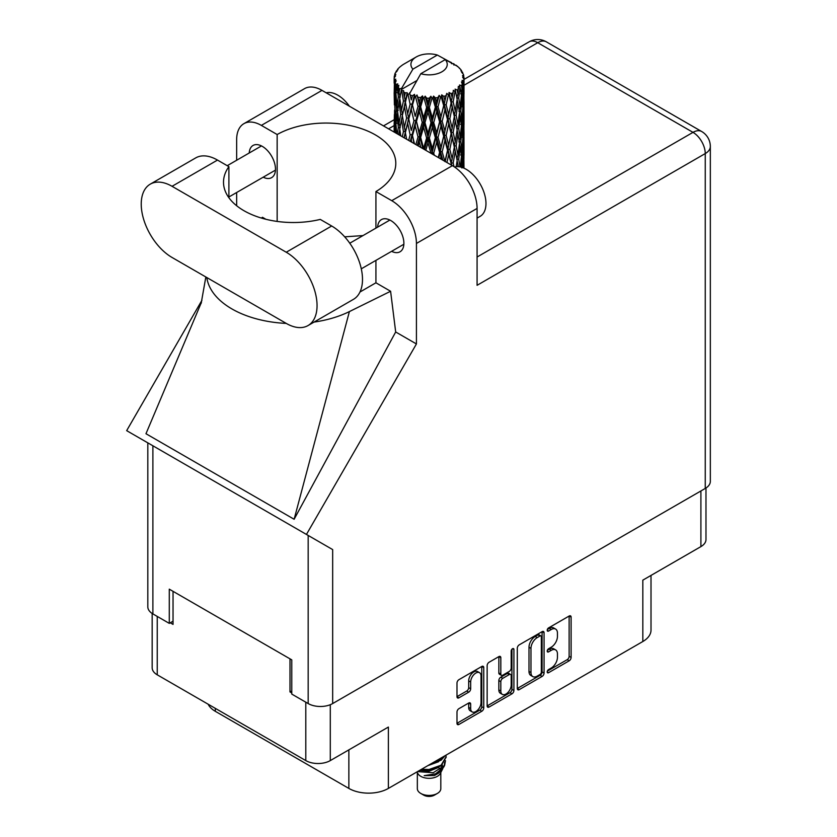 <?xml version="1.0" encoding="UTF-8"?>
<svg xmlns="http://www.w3.org/2000/svg" width="837" height="837" viewBox="0 0 837 837"><rect width="100%" height="100%" fill="white"/><g stroke="black" fill="none" stroke-linecap="round" stroke-linejoin="round"><path stroke-width="1.26" d="M479.517 672.676L477.54 671.536A7.334 4.237 120 0 0 473.878 671.891A7.334 4.237 120 0 0 468.689 680.879L470.666 682.019A7.334 4.237 120 0 1 475.845 673.042A7.334 4.237 120 0 1 479.517 672.676A7.334 4.237 120 0 1 481.034 676.034L481.034 702.567A7.334 4.237 120 0 1 477.833 709.943A7.334 4.237 120 0 1 472.183 711.91A7.334 4.237 120 0 1 470.666 708.552L470.666 704.137A2.741 1.58 120 0 0 470.091 702.881A2.741 1.58 120 0 0 468.72 703.017L458.927 708.667A2.741 1.58 120 0 0 456.992 712.025L456.992 723.335A2.741 1.58 120 0 0 457.557 724.591A2.741 1.58 120 0 0 458.927 724.455L481.809 711.241A2.741 1.58 120 0 0 483.755 707.882L483.755 667.581A2.741 1.58 120 0 0 483.179 666.325A2.741 1.58 120 0 0 481.809 666.461L458.927 679.675A2.741 1.58 120 0 0 456.992 683.034L456.992 696.687A2.741 1.58 120 0 0 457.557 697.943A2.741 1.58 120 0 0 458.927 697.807L468.72 692.157A2.741 1.58 120 0 0 470.666 688.799L470.666 682.019M512.547 648.717L513.908 649.502A1.915 1.109 120 0 0 513.51 648.623A1.915 1.109 120 0 0 512.547 648.717A1.915 1.109 120 0 0 511.187 651.071L511.187 668.083A2.741 1.58 120 0 1 509.252 671.441L502.755 675.197A2.741 1.58 120 0 1 501.384 675.323A2.741 1.58 120 0 1 500.819 674.078L500.819 657.725A2.741 1.58 120 0 0 500.244 656.47A2.741 1.58 120 0 0 498.873 656.606L498.842 672.927A2.741 1.58 120 0 0 499.407 674.183L501.384 675.323M517.297 648.215L517.297 688.516A2.741 1.58 120 0 0 517.862 689.772A2.741 1.58 120 0 0 519.233 689.636L542.114 676.422A2.741 1.58 120 0 0 544.06 673.063L544.06 632.762A2.741 1.58 120 0 0 543.485 631.506A2.741 1.58 120 0 0 542.114 631.642L519.233 644.856A2.741 1.58 120 0 0 517.297 648.215M551.227 668.031L548.57 669.569A1.915 1.109 120 0 0 547.314 671.264A1.915 1.109 120 0 0 547.607 672.802A1.915 1.109 120 0 0 548.57 672.697L569.17 660.811A2.741 1.58 120 0 0 571.106 657.453L571.106 617.141A2.741 1.58 120 0 0 570.541 615.886A2.741 1.58 120 0 0 569.17 616.022L548.57 627.917A1.915 1.109 120 0 0 547.314 629.612A1.915 1.109 120 0 0 547.607 631.15A1.915 1.109 120 0 0 548.57 631.056L551.227 629.518A8.778 5.064 120 0 1 555.622 629.079A8.778 5.064 120 0 1 557.442 633.096L557.442 636.455A8.778 5.064 120 0 1 551.227 647.2L548.57 648.748A1.915 1.109 120 0 0 547.314 650.433A1.915 1.109 120 0 0 547.607 651.971A1.915 1.109 120 0 0 548.57 651.877L551.227 650.339A8.778 5.064 120 0 1 555.622 649.899A8.778 5.064 120 0 1 557.442 653.917L557.442 657.275A8.778 5.064 120 0 1 551.227 668.031M511.962 693.831L489.08 707.045A2.741 1.58 120 0 1 487.709 707.181A2.741 1.58 120 0 1 487.144 705.926L509.995 692.691L511.962 693.831A2.741 1.58 120 0 0 513.908 690.473L513.908 649.502M489.08 707.045L487.144 705.926L487.144 665.624A2.741 1.58 120 0 1 489.08 662.266L498.873 656.606L500.819 657.725M215.318 708.353L215.318 711.314L348.862 788.423A27.935 16.133 0 0 0 388.378 788.423L642.826 641.519A27.935 16.133 0 0 0 651.008 630.104L651.008 575.427M642.826 641.519L642.826 580.146L700.904 546.613A17.326 10.002 0 0 0 705.978 539.541L705.978 488.002M152.167 613.469L152.167 667.748A17.326 10.002 0 0 0 157.241 674.821L305.798 760.592A17.326 10.002 0 0 0 330.291 760.592L388.378 727.06L388.378 788.423M215.318 711.314A27.935 16.133 180 0 1 208.141 704.21M291.768 690.902L289.989 691.927L291.768 692.952M289.989 691.927L289.989 658.845M170.277 622.801L173.039 624.402L173.039 591.33M555.622 649.899L553.644 648.759A8.778 5.064 120 0 0 549.26 649.198L551.227 650.339M547.356 650.297L549.26 649.198M555.622 629.079L553.644 627.938A8.778 5.064 120 0 0 549.26 628.378L551.227 629.518M547.356 629.466L549.26 628.378M547.356 671.117L567.193 659.671A2.741 1.58 120 0 0 569.129 656.302L569.129 616.042M517.297 688.474L540.147 675.281A2.741 1.58 120 0 0 542.083 671.923L542.083 631.663M539.991 674.517A1.915 1.109 120 0 0 541.34 672.174L541.34 636.79A1.915 1.109 120 0 0 540.943 635.911A1.915 1.109 120 0 0 539.991 636.005L537.176 637.627A8.778 5.064 120 0 0 530.972 648.382L530.972 672.561A8.778 5.064 120 0 0 532.782 676.578A8.778 5.064 120 0 0 537.176 676.139L539.991 674.517M540.943 635.911L538.965 634.77A1.915 1.109 120 0 0 538.013 634.864L539.991 636.005M532.782 676.578L530.815 675.438A8.778 5.064 120 0 1 528.994 671.42L528.994 647.242A8.778 5.064 120 0 1 535.199 636.486L538.013 634.864M511.93 649.24L511.93 689.332L513.908 690.473M500.819 691.038A7.334 4.237 120 0 0 502.336 694.396A7.334 4.237 120 0 0 507.986 692.429A7.334 4.237 120 0 0 511.187 685.043L511.187 675.7A2.741 1.58 120 0 0 510.622 674.444A2.741 1.58 120 0 0 509.252 674.58L502.755 678.326A2.741 1.58 120 0 0 500.819 681.684L500.819 691.038L498.842 689.897A7.334 4.237 120 0 0 500.359 693.256L502.336 694.396M510.622 674.444L508.645 673.304A2.741 1.58 120 0 0 507.274 673.44L509.252 674.58M498.842 689.897L498.842 680.544A2.741 1.58 120 0 1 500.777 677.185L507.274 673.44M509.995 692.691A2.741 1.58 120 0 0 511.93 689.332M472.183 711.91L470.206 710.77A7.334 4.237 120 0 1 468.689 707.411L468.689 703.038M456.992 696.646L466.743 691.017A2.741 1.58 120 0 0 468.689 687.658L468.689 680.879M456.992 723.294L479.831 710.1A2.741 1.58 120 0 0 481.777 706.742L481.777 666.482L483.755 667.581M417.339 772.551L417.339 788.653A11.739 6.78 0 0 0 420.77 793.434L423.742 795.15A7.543 4.352 0 0 0 434.403 795.15L437.374 793.434A11.739 6.78 0 0 0 440.806 788.653L440.806 772.551M423.742 795.15L420.77 793.434A11.739 6.78 0 0 0 437.374 793.434M416.993 771.902L417.851 773.524A11.739 6.78 0 0 0 420.77 776.328A11.739 6.78 0 0 0 440.293 773.524L442.867 768.439M440.408 769.789A11.739 6.78 0 0 0 438.483 767.498M418.667 771.683L433.2 772.75L444.604 765.405L443.662 767.173L435.638 773.817L424.213 775.648L434.361 775.554L442.365 769.611M444.688 762.193L444.248 765.845M444.604 765.405L445.472 760.687M420.823 769.684A17.043 9.835 0 0 0 422.549 770.166L429.067 770.207L441.12 765.897L446.111 757.15M421.492 769.297L429.067 769.485L441.12 765.185L446.111 756.794L445.943 755.183M429.998 764.39L441.12 760.195L445.179 755.623M431.725 763.386L441.12 759.483L444.562 755.978M404.376 96.799L403.486 91.788A34.924 20.161 0 0 0 404.376 92.321A34.924 20.161 0 0 0 405.307 92.834L404.376 96.799L405.37 100.995L404.376 106.33L406.604 118.027L404.376 127.35L402.335 115.558L407.378 93.87L407.232 92.75L405.307 92.834M402.335 115.558L404.376 106.33M404.166 137.823L404.376 136.902L404.595 138.063M394.269 76.376A34.924 20.161 0 0 1 394.342 75.958L395.849 74.326L394.729 74.388A34.924 20.161 0 0 1 395.294 72.945L397.094 71.103L396.089 71.427A34.924 20.161 0 0 1 396.34 71.04L398.014 69.638L397.397 69.576A34.924 20.161 0 0 1 398.558 68.257L399.981 66.908A34.924 20.161 0 0 1 400.389 66.562L402.042 65.296A34.924 20.161 0 0 1 403.737 64.187L416.23 56.968A18.163 10.483 0 0 0 412.903 69.147L401.718 88.178L399.688 88.963L399.008 92.802L398.381 87.686L398.862 85.322L397.167 86.263L398.339 96.883L397.02 105.818L395.943 93.681L396.874 85.876L397.795 83.888L395.911 84.401L395.535 88.167L395.2 82.978L396.194 80.718L394.635 81.43L395.179 92.164L394.583 100.963L394.52 81.011L395.775 79.18L394.227 79.442L394.164 83.166L394.154 77.956L395.598 75.885L394.269 76.376L394.248 77.82M394.154 77.956A34.924 20.161 0 0 0 394.154 78.061A34.924 20.161 0 0 0 394.227 79.442M395.2 82.978A34.924 20.161 0 0 0 395.911 84.401M398.381 87.686A34.924 20.161 0 0 0 399.688 88.963M451.572 63.717L451.478 62.597A34.924 20.161 0 0 0 449.5 61.708L437.343 55.043A18.163 10.483 0 0 0 416.23 56.968M463.468 167.944L463.844 155.117L463.97 167.839M454.104 64.428L454.02 63.957A34.924 20.161 0 0 0 453.508 63.654L452.775 63.675M463.928 158.475L463.98 137.289M463.426 167.337L461.794 167.934M463.572 154.228L463.844 155.117M459.367 68.372L459.314 67.985A34.924 20.161 0 0 0 458.948 67.619L457.431 66.301A34.924 20.161 0 0 0 455.862 65.129L455.338 65.119M454.02 63.957L453.926 65.077M416.7 80.645L401.509 89.413L401.718 88.178M401.258 90.25A34.924 20.161 0 0 0 401.697 90.584L403.424 100.995L401.478 110.17L399.73 98.243L401.509 89.413M403.486 91.788L403.633 90.668L401.697 90.584M407.378 93.87A34.924 20.161 0 0 0 407.954 94.121L410.13 104.248L407.671 113.738L405.37 102.114M457.389 66.531L457.431 66.301A34.924 20.161 0 0 0 457.4 66.269L445.242 59.605L420.802 73.708L409.419 93.974L407.954 94.121M463.928 127.915L463.98 106.728M463.991 133.313L463.844 145.554L463.426 136.787L463.844 124.535L463.991 133.313M463.688 151.12L463.154 163.351L462.369 154.521L463.154 142.321L463.688 151.12M461.281 167.191L461.93 160.045L462.715 167.651M459.314 67.985L460.591 69.377A34.924 20.161 0 0 1 461.605 70.737L460.863 70.779L462.505 72.233A34.924 20.161 0 0 1 462.704 72.641L461.616 72.275L463.342 74.179A34.924 20.161 0 0 1 463.74 75.644L462.516 75.539L463.96 77.224A34.924 20.161 0 0 1 463.991 77.642L462.599 77.098L463.939 79.222L463.844 84.432L463.698 80.697L462.055 80.383L463.227 82.256L463.688 89.988L463.154 102.208L462.369 93.388L463.07 82.664L461.469 81.9L462.338 84.192L461.93 89.371L461.469 85.583L459.534 85.008L461.438 94.874L460.193 106.969L458.707 97.971L460.026 87.404L458.31 86.399L457.954 93.87L457.211 89.998L455.098 89.13L455.715 92.237L455.098 89.13M420.802 73.708A18.163 10.483 0 0 0 441.915 71.794A18.163 10.483 0 0 0 445.242 59.605M410.203 95.031A34.924 20.161 0 0 0 412.411 95.784L411.291 99.896L409.628 92.74M414.87 96.485A34.924 20.161 0 0 0 415.539 96.653L418.019 106.435L415.204 116.312L412.484 105.054L414.87 96.485L414.524 94.361L412.411 95.784M418.102 97.207A34.924 20.161 0 0 0 420.572 97.615L419.327 101.894L417.004 94.979L415.539 96.653M423.25 97.939A34.924 20.161 0 0 0 423.972 98.013L426.608 107.418L423.606 117.724L420.655 106.874L423.25 97.939L422.497 95.899L420.572 97.615M426.692 98.18A34.924 20.161 0 0 0 429.255 98.222L427.979 102.689L426.692 98.18L425.165 96.15L423.972 98.013M431.997 98.159A34.924 20.161 0 0 0 432.719 98.117L435.345 107.136L432.363 117.881L429.35 107.471L431.997 98.159L430.877 96.255L429.255 98.222M435.428 97.887A34.924 20.161 0 0 0 437.939 97.563L436.694 102.219L435.428 97.887L433.566 96.109L432.719 98.117M440.555 97.102A34.924 20.161 0 0 0 441.245 96.966L443.694 105.619L440.9 116.782L438.023 106.791L440.555 97.102L439.153 95.387L437.939 97.563M443.777 96.349A34.924 20.161 0 0 0 446.058 95.68L444.928 100.503L443.777 96.349L441.695 94.853L441.245 96.966M448.402 94.853A34.924 20.161 0 0 0 448.998 94.623L451.122 102.941L448.705 114.491L446.131 104.897L448.402 94.853L446.78 93.357L446.058 95.68M451.185 93.671A34.924 20.161 0 0 0 453.11 92.687L452.168 97.657L451.185 93.671L449.019 92.478L448.998 94.623M455.025 91.557A34.924 20.161 0 0 0 455.506 91.243L457.159 99.279L455.265 111.143L453.173 101.894L455.025 91.557L453.309 90.302L453.11 92.687M457.211 89.998A34.924 20.161 0 0 0 458.655 88.774M461.469 85.583A34.924 20.161 0 0 0 462.338 84.192M463.698 80.697A34.924 20.161 0 0 0 463.939 79.222M461.281 157.638L461.93 160.045M462.505 165.454L463.154 163.351M462.369 154.521L460.612 154.991M462.673 140.658L463.154 142.321M463.457 146.799L463.844 145.554M463.426 136.787L461.794 137.383M463.572 123.656L463.844 124.535M462.767 73.541L462.704 72.641M461.532 71.375L461.605 70.737M463.928 97.333L463.991 77.642M463.991 102.752L463.844 114.993L463.426 106.215L463.844 93.964L463.991 102.752M463.688 120.549L463.154 132.79L462.369 123.939L463.154 111.76L463.688 120.549M462.83 138.325L461.93 150.493L460.789 141.599L461.93 129.473L462.83 138.325M459.994 166.877L458.707 159.114L460.193 147.071L461.438 156.006L460.319 166.95M457.661 166.626L457.954 164.554L458.341 166.657M457.107 160.777L457.954 164.554M458.707 159.114L456.803 159.323L457.954 154.991L456.155 145.889L457.954 133.972L459.544 143.012L457.954 154.991M459.419 143.985L460.193 147.071M461.093 153.307L461.93 150.493M460.789 141.599L458.948 141.945L460.193 137.54L458.707 128.532L460.193 116.521L461.438 125.435L460.193 137.54M461.281 127.067L461.93 129.473M462.505 134.893L463.154 132.79M462.369 123.939L460.612 124.42M462.673 110.097L463.154 111.76M463.457 116.228L463.844 114.993M463.426 106.215L461.794 106.812M463.572 93.085L463.844 93.964M463.688 76.899L463.74 75.644M462.83 107.753L461.93 119.921L460.789 111.028L461.93 98.902L462.83 107.753M454.02 166.668L453.173 163.027L455.265 151.256L457.159 160.422L456.196 166.678M453.173 163.027L451.248 162.953L451.781 165.307M446.937 162.514L448.705 154.594L451.624 165.224M456.155 145.889L454.219 145.962L455.726 153.38M454.345 147.082L452.168 158.779L449.825 149.384L452.168 137.76L455.265 151.256M457.107 130.195L457.954 133.972M458.707 128.532L456.803 128.741L457.954 124.431L456.155 115.318L457.954 103.401L459.544 112.44L457.954 124.431M459.419 113.424L460.193 116.521M461.082 122.736L461.93 119.921M460.789 111.028L458.948 111.373L460.193 106.969M461.292 96.496L461.93 98.902M462.505 104.311L463.154 102.208M462.369 93.388L460.612 93.859M463.457 85.677L463.844 84.432M457.159 129.84L455.265 141.725L453.173 132.455L455.265 120.695L457.159 129.84M451.122 164.073L450.965 164.847M449.825 149.384L447.921 149.174L451.248 162.953L452.168 158.779M447.554 150.273L444.928 161.625L442.177 151.853L444.928 140.606L447.554 150.273L447.921 149.174L448.705 154.594M453.173 132.455L451.248 132.382L454.219 145.962L455.265 141.725M451.122 133.501L448.705 145.063L446.131 135.458L448.705 124.043L452.168 137.76M456.155 115.318L454.219 115.391L455.726 122.84M454.345 116.51L452.168 128.218L449.825 118.812L452.168 107.188L455.265 120.695M457.107 99.634L457.954 103.401M458.707 97.971L456.803 98.18L457.954 93.87M461.082 92.185L461.93 89.371M440.419 158.758L440.9 156.896L441.633 159.459M442.177 151.853L440.429 151.371L442.815 160.139M434.33 155.232L433.723 153.14L436.694 142.321L439.603 152.386L440.429 151.371L440.9 156.896M446.131 135.458L444.29 135.113L447.921 149.174L448.705 145.063M443.694 136.169L440.9 147.354L438.023 137.352L440.9 126.335L443.694 136.169L444.29 135.113L444.928 140.606M449.825 118.812L447.921 118.603L451.248 132.382L452.168 128.218M447.554 119.701L444.928 131.064L442.177 121.281L444.928 110.034L447.554 119.701L447.921 118.603L448.705 124.043M453.173 101.894L451.248 101.821L454.219 115.391L455.265 111.143M451.122 102.941L452.168 107.188M439.603 152.386L438.253 157.502M433.723 153.14L432.227 152.428L432.76 154.332M425.803 150.315L427.979 142.792L430.992 153.297L432.227 152.428L432.269 154.039M438.023 137.352L436.38 136.755L440.429 151.371L440.9 147.354M435.345 137.697L432.363 148.463L429.35 138.021L432.363 127.444L435.345 137.697L436.38 136.755L436.694 142.321M442.177 121.281L440.429 120.8L444.29 135.113L444.928 131.064M439.603 121.815L436.694 132.769L433.723 122.568L436.694 111.75L439.603 121.815L440.429 120.8L440.9 126.335M446.131 104.897L444.29 104.552L447.921 118.603L448.705 114.491M443.694 105.619L444.29 104.552L444.928 110.034M449.019 92.478L451.248 101.821L452.168 97.657M429.35 138.021L428.021 137.205L432.227 152.428L432.363 148.463M426.608 137.979L423.606 148.306L420.655 137.435L423.606 127.276L426.608 137.979L428.021 137.205L427.979 142.792M433.723 122.568L432.227 121.857L436.38 136.755L436.694 132.769M430.992 122.725L427.979 133.25L424.966 122.61L427.979 112.221L430.992 122.725L432.227 121.857L432.363 127.444M438.023 106.791L436.38 106.194L440.429 120.8L440.9 116.782M435.345 107.136L436.38 106.194L436.694 111.75M441.695 94.853L444.29 104.552L444.928 100.503M418.197 145.92L419.327 142.008L420.76 147.406M420.655 137.435L419.714 136.452L422.863 148.609M414.43 143.744L412.484 135.604L415.204 125.874L418.019 136.986L419.714 136.452L419.327 142.008M423.658 149.07L423.606 148.306M424.966 122.61L423.825 121.71L428.021 137.205L427.979 133.25M422.256 122.369L419.327 132.455L416.47 121.396L419.327 111.426L422.256 122.369L423.825 121.71L423.606 127.276M429.35 107.471L428.021 106.655L432.227 121.857L432.363 117.881M426.608 107.418L428.021 106.655L427.979 112.221M433.566 96.109L436.38 106.194L436.694 102.219M418.019 136.986L415.853 144.571M410.841 141.673L411.291 139.999L411.804 142.238M412.484 135.604L414.022 143.514M406.646 139.256L405.37 132.664L407.671 123.301L410.13 134.799L412.003 134.527L411.291 139.999M416.47 121.396L419.714 136.452L419.327 132.455M413.959 120.769L411.291 130.446L408.77 118.99L411.291 109.427L413.959 120.769L415.759 120.35L415.204 125.874M420.655 106.874L419.714 105.891L423.825 121.71L423.606 117.724M418.019 106.435L419.714 105.891L419.327 111.426M425.165 96.15L428.021 106.655L427.979 102.689M410.13 134.799L408.665 140.417M405.37 132.664L404.376 136.902M408.77 118.99L411.291 130.446M406.604 118.027L408.519 117.881L407.671 123.301M412.484 105.054L415.204 116.312M410.13 104.248L412.003 103.966L411.291 109.427M417.004 94.979L419.714 105.891L419.327 101.894M400.735 135.845L399.73 128.804L401.478 119.722L403.424 131.545L402.304 136.745M398.715 134.673L399.008 132.905L399.28 135.008M399.824 129.463L399.008 132.905M403.424 131.545L405.37 131.545L404.376 127.35M402.346 115.621L401.478 119.722M408.257 116.51L407.671 113.738M409.649 92.876L411.291 99.896M400.661 114.313L399.008 123.363L397.585 111.321L399.008 102.334L400.661 114.313L402.576 114.449L401.478 110.17M396.748 133.533L395.943 124.242L397.02 115.37L398.339 127.433L397.366 133.899M395.148 132.623L395.535 128.27L395.88 133.041M396.1 126.22L395.535 128.27M398.339 127.433L400.212 127.716L399.008 123.363M397.732 112.618L397.02 115.37M399.824 98.902L399.008 102.334M403.424 100.995L405.37 100.995L407.232 92.75M396.497 109.867L395.535 118.718L394.823 106.519L395.535 97.688L396.497 109.867L398.307 110.275M395.179 122.725L394.583 131.545L394.583 110.515L395.179 122.725L396.874 123.259M394.154 132.037L394.164 123.269L394.3 132.131M394.865 132.455L394.583 131.545M394.959 109.239L394.583 110.515M396.288 121.198L395.535 118.718M396.1 95.659L395.535 97.688M397.941 108.956L397.02 105.818M437.343 55.043L412.903 69.147M398.339 96.883L400.212 97.155L399.008 92.802M394.394 104.96L394.164 92.698L394.918 105.18M394.394 114.46L394.217 123.123M395.106 102.658L394.583 100.963M395.179 92.164L396.874 92.708M396.288 90.637L395.535 88.167M394.394 83.899L394.217 92.541M394.729 74.388L394.802 75.456M396.089 71.427L396.027 72.181M422.549 770.166L420.582 769.82M434.361 775.554L438.452 773.262L441.13 770.396M441.978 768.607L442.334 764.934M442.292 765.709L442.198 765.049M427.801 765.656L438.619 761.722M440.712 769.58L442.334 764.997M419.619 770.385L429.067 771.233L438.619 767.424M414.524 94.361L404.041 137.749M422.497 95.899L410.276 141.348M430.877 96.255L417.265 145.387M439.153 95.387L424.579 149.603M446.78 93.357L431.85 153.809M449.731 109.678L438.818 157.827M449.731 140.229L445.232 161.531M308.037 325.562L353.465 299.332A43.587 25.162 -120 0 0 362.494 279.38A43.587 25.162 -120 0 0 331.682 226L320.268 219.409A69.848 40.322 -0 0 1 223.51 182.194A69.848 40.322 -0 0 1 228.899 166.657L217.494 160.076A43.587 25.162 -120 0 0 195.701 157.911L150.262 184.15A43.587 25.162 -120 0 0 143.577 219.074A43.587 25.162 -120 0 0 172.056 257.472L286.244 323.406A43.587 25.162 -120 0 0 308.037 325.562A43.587 25.162 -120 0 0 317.056 305.61A43.587 25.162 -120 0 0 286.244 252.23L172.056 186.306A43.587 25.162 -120 0 0 150.262 184.15M326.221 92.823A27.935 16.133 60 0 1 349.385 106.194M454.501 166.992A27.935 16.133 60 0 1 475.123 176.91A27.935 16.133 60 0 1 485.973 203.527A27.935 16.133 60 0 1 480.176 216.312L477.08 218.112M391.611 251.33A18.581 10.724 -120 0 0 400.034 251.78A18.581 10.724 -120 0 0 403.884 243.274A18.581 10.724 -120 0 0 395.775 224.578A18.581 10.724 -120 0 0 381.452 219.597A18.581 10.724 -120 0 0 377.633 227.13M263.195 177.193A18.581 10.724 -120 0 0 271.627 177.643A18.581 10.724 -120 0 0 275.478 169.137A18.581 10.724 -120 0 0 267.359 150.44A18.581 10.724 -120 0 0 253.046 145.46A18.581 10.724 -120 0 0 249.227 152.993M243.891 123.667L304.532 88.649A34.924 20.161 60 0 1 321.994 90.386L261.353 125.393A34.924 20.161 -120 0 0 243.891 123.667A34.924 20.161 -120 0 0 236.651 139.653L236.651 160.254M705.256 488.452L705.256 153.569A17.326 10.002 180 0 0 710.331 146.496L710.331 481.38A17.326 10.002 180 0 1 705.256 488.452L332.666 703.561A17.326 10.002 180 0 1 308.173 703.561L308.173 535.439L332.666 549.585L306.447 534.445L416.428 343.955L416.428 243.452A34.924 20.161 -120 0 0 391.737 200.671L452.388 165.663L321.994 90.386M452.388 165.663A34.924 20.161 60 0 1 477.08 208.434L477.08 285.312L705.256 153.569A17.326 10.002 60 0 0 693.005 132.361L537.731 42.708L463.991 85.28M391.737 200.671L375.928 191.547L375.928 228.114M375.928 260.38L375.928 282.791A69.848 40.322 180 0 1 375.342 283.136L359.983 292.008M314.042 322.088A86.609 50 -0 0 0 349.395 311.584L390.597 291.266L375.928 282.791M390.597 291.266L395.681 331.975L416.428 343.955M201.455 302.283L145.973 433.723L294.132 519.264L395.681 331.975M306.447 534.445L126.669 430.647L201.916 300.326M277.152 221.428L277.152 134.527L261.353 125.393M236.651 205.745L236.651 192.51M265.915 219.284L262.483 217.296L261.374 218.049M308.173 535.439L152.889 445.786L152.889 613.908L169.283 623.377L173.039 621.211M152.889 613.908A17.326 10.002 180 0 1 147.814 606.835L147.814 442.857M308.173 703.561L291.768 694.093L291.768 659.87L169.283 589.164L169.283 623.377M152.889 445.786C146.287 441.978 146.287 441.978 152.889 445.786M375.928 191.547A69.848 40.322 -0 0 0 395.796 163.382A69.848 40.322 -0 0 0 353.068 126.22A69.848 40.322 -0 0 0 277.152 134.527M362.996 235.584L344.687 236.829M206.812 277.549A86.609 50 -0 0 0 286.254 323.406M349.395 311.584L294.132 519.264M228.899 197.741L228.899 166.657M700.904 546.613L700.904 490.953M330.291 760.592L330.291 704.702M157.241 674.821L157.241 616.419M305.798 760.592L305.798 702.191M547.21 651.092L548.57 651.877M547.21 630.271L548.57 631.056M569.17 616.022L571.106 617.141M569.129 656.302L571.106 657.453M567.193 659.671L569.17 660.811M547.21 671.923L548.57 672.697M542.114 631.642L544.06 632.762M542.083 671.923L544.06 673.063M540.147 675.281L542.114 676.422M517.297 688.516L519.233 689.636M535.199 636.486L537.176 637.627M528.994 647.242L530.972 648.382M528.994 671.42L530.972 672.561M498.842 672.927L500.819 674.078M500.777 677.185L502.755 678.326M498.842 680.544L500.819 681.684M468.72 703.017L470.666 704.137M468.689 707.411L470.666 708.552M468.689 687.658L470.666 688.799M466.743 691.017L468.72 692.157M456.992 696.687L458.927 697.807M481.777 706.742L483.755 707.882M479.831 710.1L481.809 711.241M456.992 723.335L458.927 724.455M348.862 749.868L348.862 788.423M394.154 125.602L388.577 128.825M477.08 257.022L693.005 132.361A17.326 10.002 120 0 1 701.668 131.503L546.383 41.85A17.326 10.002 120 0 0 537.731 42.708A17.326 10.002 60 0 0 529.068 41.85L463.991 79.421M477.08 208.434L416.428 243.452M332.666 549.585L332.666 703.561M217.494 160.076L172.056 186.306M331.682 226L286.244 252.23M446.111 757.516L446.111 756.794M463.991 155.138L463.991 141.735M463.991 124.567L463.991 111.185M463.991 93.985L463.991 80.614M349.772 243.222L389.885 220.058M227.225 165.695L261.479 145.92M228.899 196.988L275.446 170.12M361.291 268.823L403.852 244.258M205.839 276.984L201.173 303.339M394.164 119.733L383.503 125.895M546.383 41.85A17.326 17.326 0 0 0 529.068 41.85M710.331 146.496A17.326 17.326 0 0 0 701.668 131.503"/></g></svg>
